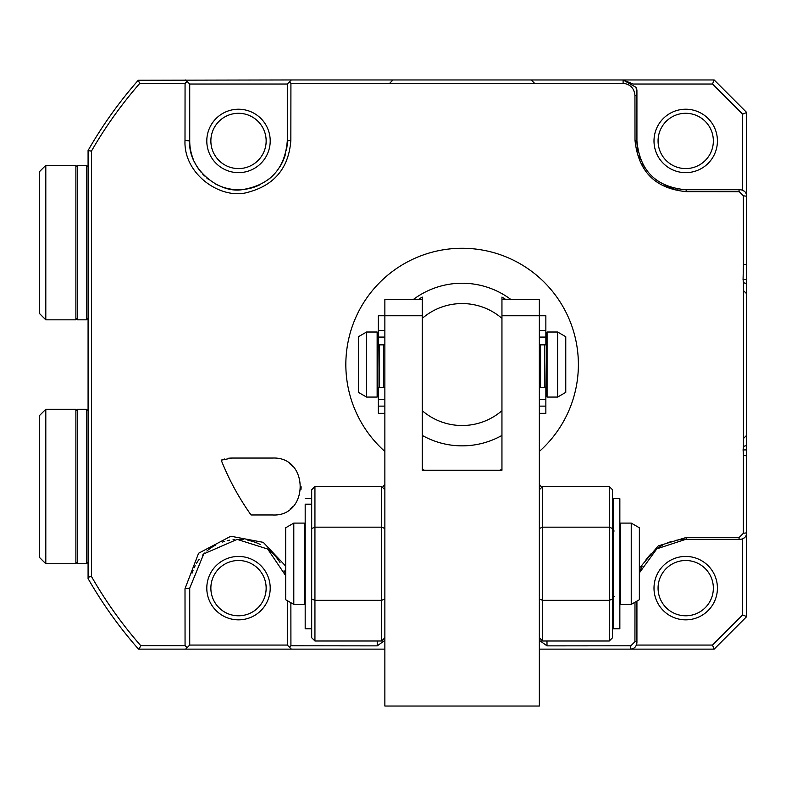 <?xml version="1.0" encoding="UTF-8"?>
<svg xmlns="http://www.w3.org/2000/svg" width="786" height="786" viewBox="0 0 786 786"><rect width="100%" height="100%" fill="white"/><g stroke="black" fill="none" stroke-linecap="round" stroke-linejoin="round"><path stroke-width="1.18" d="M422.269 469.439L424.46 470.244A112.211 112.211 0 0 1 423.683 469.969M500.554 469.959A112.211 112.211 0 0 1 499.758 470.244L501.949 469.439M675.626 540.414A48.781 48.781 0 0 1 685.716 539.353L738.889 539.353L685.716 539.353L656.801 548.844L639.362 572.915A48.781 48.781 0 0 1 642.201 566.067M671.038 541.613A48.781 48.781 0 0 0 666.793 543.175M662.441 545.268A48.781 48.781 0 0 0 658.383 547.734M651.201 553.658A48.781 48.781 0 0 0 645.306 560.801M637.986 151.059A48.781 48.781 0 0 1 636.925 140.94L636.925 95.902L636.925 140.94C639.735 170.719 655.996 186.98 685.716 189.731L738.889 189.731L686.021 189.731L686.384 191.646C655.416 188.719 638.291 171.594 635 140.272L634.941 95.509C634.263 88.287 630.323 84.22 623.121 83.287L623.092 79.976L622.286 79.956L714.169 79.956L712.489 84.023L633.044 84.023L623.131 79.976M634.941 95.509L636.925 95.902L636.925 90.822L635.845 87.226L623.092 79.976L291.36 79.956L289.464 81.852L290.918 83.296L290.849 140.272C288.845 167.831 274.569 185.162 248.022 192.275C221.288 200.263 183.384 174.502 185.005 140.409L189.721 140.94C187.726 169.137 219.608 194.289 243.11 189.505C270.276 184.759 285.004 168.568 287.293 140.94A48.781 48.781 0 0 1 286.389 150.303M744.843 191.686L742.75 190.251M739.852 189.731L740.186 189.731C744.224 190.163 746.395 192.334 746.69 196.235L746.69 112.486L742.632 114.167L742.632 190.202M712.489 84.023L742.632 114.167M714.169 79.956L746.69 112.486M636.454 645.06L712.489 645.06L714.169 649.128L630.421 649.128L630.853 645.787L634.931 641.71L634.98 602.243M634.97 647.271L636.414 645.159M742.632 538.882L742.632 614.917L746.69 616.597L746.69 532.849L743.35 533.291L743.428 455.349L746.69 455.87L746.69 532.849C746.386 536.759 744.214 538.921 740.186 539.353L738.889 539.353L739.282 537.369L743.35 533.291M742.741 538.842L744.843 537.398M746.69 616.597L714.169 649.128M742.632 614.917L712.489 645.06M88.081 150.49L91.422 151.158L91.422 576.403A3876.709 2489.409 -105.5 0 1 88.081 577.288L88.081 578.584A430.944 430.944 0 0 0 138.503 649.128L185.653 649.128L189.721 645.06L187.097 647.693L185.064 645.66L185.005 588.675L198.583 553.246L230.848 536.239L263.261 542.35L285.672 566.067M88.081 577.288L88.081 150.499A430.944 430.944 0 0 1 138.248 80.251L139.712 83.463A427.722 427.722 0 0 0 91.422 151.158M138.248 80.251L291.36 79.956L287.293 84.023L289.464 81.852M266.149 140.94A27.648 27.648 0 0 1 238.512 168.587A27.648 27.648 0 0 1 210.864 140.94A27.648 27.648 0 0 1 238.512 113.292A27.648 27.648 0 0 1 266.149 140.94M206.797 140.94A31.715 31.715 0 0 1 254.359 113.479A31.715 31.715 0 0 1 254.359 168.401A31.715 31.715 0 0 1 206.797 140.94M285.338 154.606A48.781 48.781 0 0 1 279.914 166.74M274.569 173.794A48.781 48.781 0 0 1 268.006 179.798M260.333 184.572A48.781 48.781 0 0 1 215.335 183.865M208.791 179.63A48.781 48.781 0 0 1 206.767 177.99M204.556 175.976A48.781 48.781 0 0 1 202.631 173.991M200.961 172.095A48.781 48.781 0 0 1 194.142 161.228M193.022 158.566A48.781 48.781 0 0 1 189.721 140.94L189.721 84.023L187.097 81.39L185.064 83.424L139.712 83.463M290.849 140.272L287.293 140.94L287.293 84.023L189.721 84.023L185.653 79.956M266.149 588.144A27.648 27.648 0 0 1 238.512 615.792A27.648 27.648 0 0 1 210.864 588.144A27.648 27.648 0 0 1 238.512 560.497A27.648 27.648 0 0 1 266.149 588.144M206.797 588.144A31.715 31.715 0 0 1 254.359 560.683A31.715 31.715 0 0 1 254.359 615.605A31.715 31.715 0 0 1 206.797 588.144M290.869 602.715L290.918 645.778L289.464 647.232L287.293 645.06L287.293 600.651M285.485 574.969A48.781 48.781 0 0 1 285.672 575.657L267.682 549.041L237.156 539.383L203.751 553.904L189.721 588.144L189.721 645.06L287.293 645.06L291.36 649.128L185.653 649.128M284.581 572.1A48.781 48.781 0 0 0 284.07 570.685M280.022 562.521A48.781 48.781 0 0 0 268.154 549.404M260.5 544.59A48.781 48.781 0 0 0 252.355 541.367M252.001 541.259A48.781 48.781 0 0 0 247.914 540.277M243.267 539.589A48.781 48.781 0 0 0 239.023 539.363M234.474 539.52A48.781 48.781 0 0 0 233.049 539.668M229.679 540.169A48.781 48.781 0 0 0 227.193 540.689M224.678 541.358A48.781 48.781 0 0 0 222.576 542.035M215.443 545.15A48.781 48.781 0 0 0 206.856 551.015M204.635 553.039A48.781 48.781 0 0 0 202.611 555.113M199.123 559.357A48.781 48.781 0 0 0 196.333 563.611M195.183 565.714A48.781 48.781 0 0 0 194.181 567.767M193.042 570.459A48.781 48.781 0 0 0 192.089 573.141M185.005 140.409L185.064 83.424M623.121 83.287L290.918 83.296M635.845 87.226A6.504 6.504 0 0 1 636.925 90.822L636.925 91.156M639.195 155.648A48.781 48.781 0 0 0 640.747 159.863M642.84 164.215A48.781 48.781 0 0 0 645.306 168.283M651.23 175.445A48.781 48.781 0 0 0 658.373 181.34M664.298 184.769A48.781 48.781 0 0 0 673.651 188.208M676.029 188.758A48.781 48.781 0 0 0 678.102 189.131M680.411 189.436A48.781 48.781 0 0 0 685.716 189.731L686.021 189.731M740.186 189.731L738.889 189.731L739.282 191.715L686.384 191.646M746.69 264.234L743.428 264.823L743.065 279.511L746.7 279.6L746.69 196.235L743.35 195.793L739.282 191.715M743.428 264.823L743.35 195.793M746.7 283.51L743.448 282.744L743.448 290.555L746.7 293.807L746.69 279.6M743.438 282.744L743.075 279.511M743.428 455.349L743.094 449.916L746.69 449.916L746.69 455.87M743.094 449.916L743.438 446.34L746.7 445.574L746.69 449.916M746.7 445.574L746.7 435.277L743.448 438.529L743.448 446.34M746.69 293.807L746.69 435.277M743.448 438.529L743.448 290.555M639.362 568.19L658.275 545.887L686.384 537.437L739.282 537.369M636.925 642.28L636.925 601.123L636.925 641.317L634.931 641.71M636.925 642.624C636.493 646.642 634.331 648.814 630.421 649.128L539.353 649.128M539.353 640.993L539.727 640.619L546.997 645.866L630.853 645.787M384.865 640.993L384.492 640.619L377.221 645.866L377.231 640.993M384.865 649.128L291.36 649.128L289.464 647.232M185.005 588.675L189.721 588.144M290.918 645.778L377.221 645.866M185.064 645.66L140.714 645.62A2651.502 1759.992 -158.9 0 0 139.122 649.128M91.422 576.403A426.965 426.965 0 0 0 140.714 645.62M384.04 488.931L384.737 489.629M382.527 487.418L384.865 484.304M539.353 484.304L541.692 487.418M539.481 489.639L540.178 488.931M546.987 640.993L546.997 645.866M221.22 460.174A259.174 259.174 0 0 0 251.048 514.968L272.663 514.968C309.095 517.011 309.546 456.46 272.663 458.051L232.008 458.051L221.22 460.174A28.463 28.463 0 0 1 224.717 458.995M232.008 458.051A28.463 28.463 0 0 0 228.333 458.287M290.162 508.945A28.463 28.463 0 0 0 292.667 506.744M300.959 489.501A28.463 28.463 0 0 0 301.117 486.76M292.824 466.422A28.463 28.463 0 0 0 289.779 463.779M685.716 113.292A27.648 27.648 0 0 1 709.65 154.763A27.648 27.648 0 0 1 661.773 154.763A27.648 27.648 0 0 1 685.716 113.292M685.716 109.225A31.715 31.715 0 0 1 717.422 140.94A31.715 31.715 0 0 1 685.716 172.655A31.715 31.715 0 0 1 654.001 140.94A31.715 31.715 0 0 1 685.716 109.225M685.716 619.849A31.715 31.715 0 0 1 658.246 572.287A31.715 31.715 0 0 1 713.177 572.287A31.715 31.715 0 0 1 685.716 619.849M685.716 615.792A27.648 27.648 0 0 1 661.773 574.32A27.648 27.648 0 0 1 709.65 574.32A27.648 27.648 0 0 1 685.716 615.792M384.865 451.449A116.269 116.269 0 0 1 378.302 283.952A116.269 116.269 0 0 1 545.926 283.952A116.269 116.269 0 0 1 539.353 451.449M501.949 318.369A60.984 60.984 0 0 0 422.269 318.369L422.269 297.079A78.354 78.354 0 0 0 418.437 299.495M501.949 410.705A60.984 60.984 0 0 1 422.269 410.705L422.269 297.079M505.781 299.495A78.354 78.354 0 0 0 501.949 297.079L501.949 299.495L539.353 299.495L539.353 706.044L384.865 706.044L384.865 299.495L422.269 299.495L422.269 470.244L501.949 470.244L501.949 299.495M510.9 299.495A81.312 81.312 0 0 0 413.328 299.495M422.269 435.424A81.312 81.312 0 0 0 501.949 435.424M384.865 344.72L378.361 344.72L378.361 315.756L422.269 315.756M501.949 315.756L539.353 315.756L539.353 337.086L545.857 337.086L545.857 344.72L539.353 344.72L539.353 337.086M311.688 528.506L311.688 598.991L314.94 600.337L314.94 486.505L311.688 489.757L311.688 528.506L314.94 527.16L381.613 527.16L381.613 600.337L314.94 600.337L314.94 640.993L381.613 640.993L384.865 637.741M311.688 598.991L311.688 637.741L314.94 640.993M384.865 489.757L381.613 486.505L381.613 527.16L384.865 528.506M381.613 486.505L314.94 486.505M384.865 598.991L381.613 600.337L381.613 640.993M612.53 598.991L612.53 528.506L609.278 527.16L609.278 640.993L612.53 637.741L612.53 598.991L609.278 600.337L542.605 600.337L542.605 527.16L609.278 527.16L609.278 486.505L542.605 486.505L539.353 489.757L539.353 637.741L542.605 640.993L542.605 600.337L539.353 598.991M612.53 528.506L612.53 489.757L609.278 486.505M542.605 640.993L609.278 640.993M539.353 528.506L542.605 527.16L542.605 486.505M639.362 527.789L639.362 599.708L631.237 604.405L631.237 523.093L639.362 527.789M293.797 523.093L285.672 527.789L285.672 599.708L293.797 604.405L293.797 523.093L304.369 523.093L304.369 604.405L305.184 603.589M565.763 367.986L565.763 392.371L557.638 397.068L557.638 332.016L565.763 336.713L565.763 367.986M547.066 332.016L547.066 397.068L546.25 396.252L546.25 332.832L547.066 332.016L557.638 332.016M545.857 389.709L546.25 361.295M366.561 332.016L366.561 397.068L358.426 392.371L358.426 336.713L366.561 332.016L377.133 332.016L377.133 397.068L377.938 396.252L377.938 332.832L377.133 332.016M377.938 367.789L378.361 339.414M75.888 165.335L75.888 319.823L45.804 319.823L45.804 165.335L75.888 165.335M45.804 319.823L39.3 313.319L39.3 171.839L45.804 165.335M86.46 165.335L86.46 319.823L77.519 319.823L77.519 165.335L86.46 165.335L88.081 166.956M384.865 413.328L378.361 413.328L378.361 387.577L384.865 387.577M539.353 406.126L539.353 387.577L545.857 387.577L545.857 413.328L539.353 413.328L539.353 406.126L545.857 406.126M539.353 315.756L545.857 315.756L545.857 337.086M311.688 628.8L305.184 628.8L305.184 504.17L311.688 504.17M619.034 628.8L612.53 628.81M613.345 628.8L613.345 498.707L619.849 498.707L619.849 628.8L613.345 628.8M75.888 409.26L75.888 563.749L45.804 563.749L45.804 409.26L75.888 409.26M45.804 563.749L39.3 557.245L39.3 415.765L45.804 409.26M86.46 409.26L86.46 563.749L77.519 563.749L77.519 409.26L86.46 409.26L88.081 410.891M77.519 563.749L75.888 562.128L75.888 410.891L77.519 409.26M534.47 83.208L531.228 79.956M389.748 83.208L393 79.956M636.925 140.635L635 140.272M686.021 539.353L686.384 537.437M631.237 604.405L620.665 604.405L620.665 523.093L631.237 523.093M544.629 344.72L544.629 387.577M540.562 387.577L540.562 344.72M379.569 387.577L379.569 344.72M383.637 344.72L383.637 387.577M384.865 399.426L378.361 399.426M378.361 406.126L384.865 406.126M378.361 337.086L384.865 337.086M384.865 330.503L378.361 330.503M545.857 399.426L539.353 399.426M545.857 330.503L539.353 330.503M305.184 504.533L311.688 504.533M304.369 523.093L305.184 523.908L304.369 523.093M620.665 604.405L619.849 603.589M620.665 523.093L619.849 523.908M614.161 531.022L612.53 529.4M614.161 596.476L612.53 598.107M293.797 604.405L304.369 604.405M547.066 397.068L557.638 397.068M545.857 339.375L546.25 338.324M366.561 397.068L377.133 397.068M378.361 389.669L377.938 390.76M88.081 318.192L86.46 319.823M75.888 318.192L77.519 319.823M75.888 166.956L77.519 165.335M384.865 344.848L378.361 344.848M545.857 344.848L539.353 344.848M612.53 498.717L613.345 498.717M305.184 498.707L311.688 498.707M88.081 562.128L86.46 563.749"/></g></svg>
